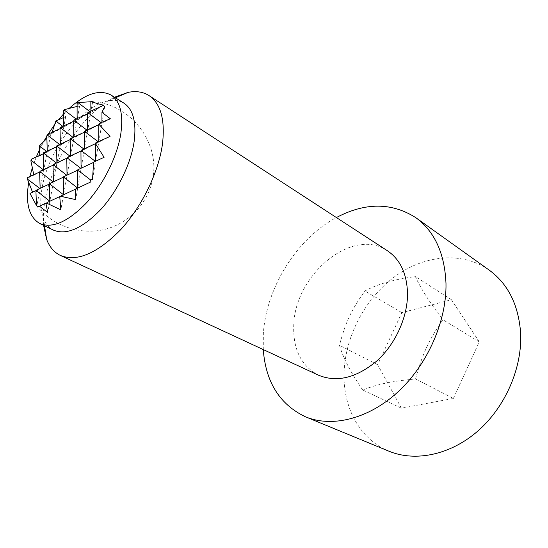 <?xml version="1.0" encoding="UTF-8"?>
<svg xmlns="http://www.w3.org/2000/svg" width="548" height="548" viewBox="0 0 548 548"><rect width="100%" height="100%" fill="white"/><g stroke="black" fill="none" stroke-linecap="round" stroke-linejoin="round"><path stroke-width="0.41" stroke-dasharray="2.74 2.06" d="M27.496 177.627L33.88 175.148L33.75 174.73M31.407 159.18L39.833 155.858L39.778 155.351M46.895 138.418L50.409 135.685L50.245 134.178L51.855 133.493L52.087 132.274M63.568 117.532L65.664 116.772L63.541 110.477M76.98 106.47L79.597 106.086L77.097 102.62M90.845 101.736L92.393 101.681M39.833 155.858L47.258 151.954L43.402 153.707M43.587 152.762L47.258 151.954L56.691 146.734M56.869 145.761L60.362 145.062L70.35 139.562M70.534 138.569L73.829 137.986L84.406 132.191M84.591 131.164L87.68 130.705L98.873 124.602M99.051 123.547L101.921 123.218L110.36 118.786M46.498 151.358L47.258 151.954L47.238 151.022M59.568 144.453L60.362 145.062L60.342 144.103M73.007 137.356L73.829 137.986L73.816 136.993M86.824 130.061L87.68 130.705L87.673 129.677M101.127 122.622L101.921 123.218L101.928 122.279M93.585 162.174L104.093 157.297M77.809 169.764L93.564 162.413M63.561 176.764L77.741 170.14M49.724 183.559L63.5 177.127M36.278 190.163L49.656 183.916M29.982 193.41L40.141 188.341M39.874 188.464L36.209 190.512M91.002 101.586C130.904 102.949 161.29 143.891 152.276 180.676C147.2 204.246 128.246 223.707 104.463 229.461C80.693 235.174 53.827 226.461 37.75 206.986L46.039 203.061M46.046 203.034L59.965 196.479M59.972 196.451L75.535 189.129M75.535 189.108L90.92 181.861M81.234 150.268L84.419 149.453L75.686 199.609M95.797 142.85L98.756 142.165L110.032 136.431M67.082 157.468L70.473 156.543L95.674 143.576M83.83 149.008L84.419 149.453L81.111 150.974M53.334 164.475L56.923 163.434L66.959 158.16M39.963 171.277L43.737 170.14L53.211 165.14M98.188 141.733L98.756 142.165L98.756 141.473M89.756 111.491L90.879 112.326L84.413 148.748M69.918 156.112L70.473 156.543L70.466 155.858M56.382 163.016L56.923 163.434L56.91 162.777M33.88 175.148L43.737 170.14L43.724 169.496M43.217 169.729L43.737 170.14L39.84 171.928M62.698 126.252L63.739 127.047L63.719 125.8M51.855 133.493L77.117 119.793L77.11 118.498M76.042 118.971L77.117 119.793L90.879 112.326L87.646 113.779M60.342 127.424L63.739 127.047L60.102 128.677M47.135 134.603L50.245 134.178M73.918 120.039L77.117 119.793L73.679 121.334M87.879 112.443L90.879 112.326L103.75 105.346M92.701 101.846L90.872 110.991M50.409 135.685L36.819 205.89L36.415 205.349M104.75 106.291L92.53 179.47M79.597 106.086L60.835 209.857M65.664 116.772L47.731 212.521M36.421 205.486L36.819 205.89M362.666 389.95C350.734 372.51 343.007 357.625 339.486 345.302C345.398 322.539 351.549 309.442 364.927 290.967C377.408 284.117 394.218 279.322 415.363 276.589C420.474 288.022 429.653 302.4 442.894 319.71C428.851 339.993 422.234 354.296 415.583 378.956C390.834 381.346 378.236 384.073 362.666 389.95L401.417 408.192L453.395 398.437L415.583 378.956M263.273 349.583L263.355 333.451C266.41 287.323 296.872 238.613 336.397 217.542M388.909 451.196C359.392 439.16 342.74 406.808 344.089 372.27C345.391 335.958 365.167 298.598 394.533 276.802C423.864 255.156 461.889 250.888 489.193 270.116M43.58 225.351C42.895 217.446 43.436 208.822 45.203 199.499C52.498 159.221 83.851 112.422 114.532 97.236M318.47 375.188C301.092 365.797 292.851 349.11 293.749 325.135C294.838 274.986 352.309 226.495 387.388 250.737M53.567 230.174C48.957 227.886 45.566 223.92 43.381 218.282C40.271 209.836 39.915 199.321 42.306 186.731C48.936 149.364 82.255 105.25 108.429 100.818C114.368 99.674 119.533 100.448 123.917 103.14M28.633 182.874L29.928 176.483M453.395 398.437L479.274 341.863L451.429 299.729L401.848 312.648L377.654 364.721L401.417 408.192M377.654 364.721L339.486 345.302M479.274 341.863L442.894 319.71M401.848 312.648L364.927 290.967M451.429 299.729L415.363 276.589M32.14 168.407L36.305 156.927M39.415 149.94L44.093 140.918M46.84 136.226L48.21 134.02M53.889 125.698L58.602 119.635M63.506 114.046L69.507 108.086M43.381 218.282L44.546 225.817M108.429 100.818L115.436 97.804"/><path stroke-width="0.82" d="M33.75 174.73L30.88 160.831L31.407 159.18L43.402 153.707M39.778 155.351L39.408 145.884L46.895 138.418M52.087 132.274L55.814 121.019L63.568 117.532M63.719 125.8L63.541 110.477L64.733 109.545L76.98 106.47M77.11 118.498L77.097 102.62L90.845 101.736M92.393 101.681L90.845 101.64L103.75 105.346L102.901 105.606L104.75 106.291L101.955 112.333L110.36 118.786L99.441 123.341L99.414 124.828L110.032 136.431L95.797 142.85L95.523 144.501L95.907 144.302L104.093 157.297L93.585 162.174L92.53 179.47L90.42 179.84L90.92 181.861L75.535 189.108L75.686 199.609L61.075 196.403L61.171 195.883L59.972 196.451L59.814 197.307L60.835 209.857L47.046 203.335L47.21 202.486L45.943 203.548L47.731 212.521L39.449 206.164L37.75 206.986M56.691 146.734L43.587 152.762L43.278 154.317L44.395 153.735L56.382 163.016M70.35 139.562L56.869 145.761L56.574 147.337L57.718 146.734L69.918 156.112M84.406 132.191L70.534 138.569L70.247 140.151L71.418 139.535L83.83 149.008M98.873 124.602L84.591 131.164L84.31 132.767L85.515 132.13L98.188 141.733M99.441 123.341L98.784 125.163L99.414 124.828M39.408 145.884L46.498 151.358M47.238 151.022L46.833 136.13L47.943 135.527L59.568 144.453M60.342 144.103L60.047 128.965L61.184 128.348L73.007 137.356M73.816 136.993L73.631 121.594L74.802 120.957L86.824 130.061M87.673 129.677L87.598 114.018L88.803 113.368L101.127 122.622M101.928 122.279L101.955 112.333M93.564 162.413L77.809 169.764L77.515 171.435L78.741 170.832L90.42 179.84M77.741 170.14L63.561 176.764L63.26 178.415L64.452 177.833L77.672 188.101L77.515 171.435M63.5 177.127L49.724 183.559L49.416 185.197L50.574 184.628L63.534 194.773M49.656 183.916L36.278 190.163L35.956 191.786L37.086 191.231L49.813 201.26M95.53 161.27L95.523 144.501M81.083 168.209L80.946 151.899L82.166 151.282L95.338 161.359M67.048 175.113L66.788 159.091L67.973 158.488L80.782 168.352M53.403 181.82L53.033 166.078L54.184 165.489L66.76 175.244M40.141 188.341L39.655 172.867L40.778 172.298L53.129 181.943M32.558 192.211L27.4 179.086L39.874 188.464M36.209 190.512L29.982 193.41L36.415 205.349M46.039 203.061L39.449 206.164M59.965 196.479L47.21 202.486M75.535 189.129L61.171 195.883M37.661 207.034L36.421 205.486L35.956 191.786M49.834 201.246L49.416 185.197M63.561 194.759L63.26 178.415M95.674 143.576L81.234 150.268L80.946 151.899M81.111 150.974L67.082 157.468L66.788 159.091M66.959 158.16L53.334 164.475L53.033 166.078M53.211 165.14L39.963 171.277L39.655 172.867M98.756 141.473L98.784 125.163M84.413 148.748L84.31 132.767M70.466 155.858L70.247 140.151M56.91 162.777L56.574 147.337M43.724 169.496L43.278 154.317M30.88 160.831L31.435 160.543L43.217 169.729M39.84 171.928L27.496 177.627L27.4 179.086M55.814 121.019L62.698 126.252M63.452 110.943L64.582 110.312L76.042 118.971M76.953 103.401L78.111 102.75L89.756 111.491M60.102 128.677L47.135 134.603L46.833 136.13M73.679 121.334L60.342 127.424L60.047 128.965M87.646 113.779L73.918 120.039L73.631 121.594M102.901 105.606L87.879 112.443L87.598 114.018M90.872 110.991L90.845 101.64M27.736 178.915L28.051 177.346M31.435 160.543L31.743 159.002M96.441 142.521L95.907 144.302M78.741 170.832L79.035 169.161M82.166 151.282L82.453 149.645M85.515 132.13L85.796 130.527M78.111 102.75L78.2 102.277M64.452 177.833L64.753 176.175M67.973 158.488L68.267 156.865M71.418 139.535L71.713 137.945M61.075 196.403L59.814 197.307M64.582 110.312L64.733 109.545M50.574 184.628L50.882 182.991M54.184 165.489L54.485 163.886M57.718 146.734L58.013 145.158M47.046 203.335L45.943 203.548M37.086 191.231L37.401 189.615M40.778 172.298L41.086 170.709M44.395 153.735L44.696 152.18M47.943 135.527L48.238 134M74.802 120.957L75.083 119.402M88.803 113.368L89.077 111.792M61.184 128.348L61.479 126.8M336.397 217.542C365.228 202.328 391.69 202.363 415.774 217.645C434.619 231.393 444.695 253.334 445.99 283.48C446.73 321.018 427.563 364.687 397.937 391.93C368.263 419.199 331.746 427.755 305.476 416.809C279.74 404.506 265.677 382.093 263.273 349.583M415.774 217.645L489.193 270.116C507.921 283.796 518.394 304.606 520.6 332.568C522.518 367.338 505.544 406.815 477.897 430.988C450.209 455.162 415.069 462.067 388.909 451.196L305.476 416.809M114.532 97.236L128.074 92.372C136.13 90.769 143.138 91.852 149.083 95.612C160.687 103.551 165.167 119.533 162.523 143.555C158.79 172.024 141.843 206.911 120.355 230.009C97.01 253.519 77.069 262.019 60.533 255.505C54.19 252.457 49.56 247.093 46.642 239.414L43.58 225.351M149.083 95.612L387.388 250.737C400.341 259.519 407.054 273.938 407.534 294.002C407.52 317.662 395.149 344.596 376.51 361.235C356.049 378.038 336.698 382.689 318.47 375.188L60.533 255.505M69.507 108.086C85.824 93.496 99.674 89.146 111.052 95.044L123.917 103.14C133.178 109.36 136.582 122.17 134.137 141.583C130.814 164.153 117.272 191.649 100.366 209.939C82.001 228.612 66.397 235.352 53.567 230.174L39.881 223.57C29.106 217.275 25.359 203.712 28.633 182.874M111.052 95.044C120.197 101.195 123.458 114.046 120.834 133.602C117.313 156.351 103.565 184.176 86.577 202.76C68.13 221.728 52.567 228.667 39.881 223.57M29.928 176.483L32.14 168.407M36.305 156.927L39.415 149.94M44.093 140.918L46.84 136.226M48.21 134.02L53.889 125.698M58.602 119.635L63.506 114.046M44.546 225.817L46.642 239.414M115.436 97.804L128.074 92.372"/></g></svg>
